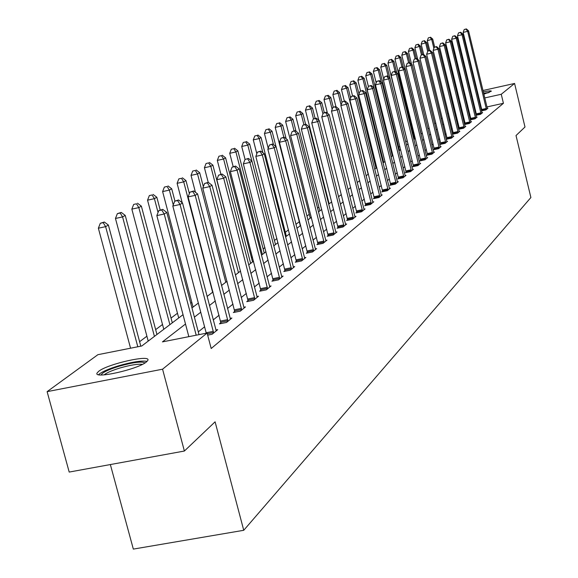 <?xml version="1.0" encoding="UTF-8"?>
<svg xmlns="http://www.w3.org/2000/svg" width="578" height="578" viewBox="0 0 578 578"><rect width="100%" height="100%" fill="white"/><g stroke="black" fill="none" stroke-linecap="round" stroke-linejoin="round"><path stroke-width="0.87" d="M483.273 91.851C488.555 90.847 491.242 90.63 491.343 91.208L483.851 94.221M478.447 95.681L477.84 95.832M472.298 97.068L471.605 97.205M465.882 98.079L465.073 98.123M146.393 361.958C137.896 369.4 92.661 379.457 97.14 372.933L98.708 371.3C107.811 363.829 151.739 354.083 147.78 360.441L146.393 361.958M110.355 464.553L133.33 549.1L243.743 530.293L530.886 197.524L516.024 135.541L524.99 127.008L514.579 83.456L501.256 94.272L484.74 97.935M243.743 530.293L215.095 421.817L184.382 451.035L69.201 472.067L47.114 391.646L97.899 354.682L141.776 345.984L183.031 314.685M413.855 135.758L413.068 136.357M407.15 140.801L405.698 141.885M399.817 146.306L398.683 147.159M392.115 152.086L391.472 152.57M328.196 200.082L327.719 200.443M318.875 207.076L317.495 208.116M309.252 214.308L306.904 216.064M299.296 221.779L295.922 224.315M288.509 229.885L285.33 232.269M276.941 238.562L274.434 240.448M264.926 247.586L263.149 248.916M252.441 256.964L251.452 257.701M191.845 302.46L190.747 303.284M177.475 313.247L171.045 318.073M162.505 324.489L155.655 329.633M146.906 336.201L139.601 341.685M450.912 97.711L451.859 97.436M185.502 324.027L162.44 341.887L207.119 333.036L211.187 348.512L503.424 103.296L486.914 106.944M481.46 108.144L480.845 108.281M475.47 110.174L474.856 110.658M469.9 114.632L469.213 115.181M464.177 119.205L463.411 119.819M458.296 123.909L457.451 124.581M452.263 128.735L451.324 129.479M446.057 133.699L445.031 134.522M439.67 138.807L438.55 139.703M433.11 144.052L431.882 145.035M426.354 149.456L425.018 150.526M419.397 155.02L417.952 156.176M412.23 160.749L410.669 161.999M404.853 166.652L403.162 168.01M397.238 172.743L395.417 174.202M389.391 179.021L387.426 180.589M381.292 185.495L379.175 187.185M372.933 192.185L370.657 193.998M364.299 199.092L361.857 201.043M355.369 206.23L352.753 208.326M346.143 213.607L343.339 215.854M336.591 221.251L333.585 223.65M326.707 229.155L323.492 231.727M316.469 237.341L313.023 240.101M305.856 245.831L302.171 248.778M294.845 254.638L290.9 257.788M283.415 263.778L279.203 267.152M271.552 273.271L267.043 276.876M259.211 283.133L254.392 286.991M246.38 293.4L241.228 297.526M233.021 304.086L227.515 308.493M219.105 315.212L213.21 319.93M204.59 326.823L198.283 331.866M207.668 335.124L212.126 334.243L217.74 329.648L215.883 330.016M220.912 322.661L219.438 323.861L226.525 322.452L231.901 318.045L230.123 318.399M234.791 311.383L233.375 312.532L240.325 311.137L245.484 306.911L243.786 307.25M248.106 300.553L246.748 301.658L253.576 300.285L258.532 296.225L256.899 296.55M260.902 290.149L259.594 291.211L266.299 289.853L271.06 285.951L269.493 286.269M273.199 280.149L271.949 281.175L278.531 279.831L283.112 276.082L281.602 276.385M285.033 270.533L283.827 271.516L290.293 270.193L294.701 266.581L293.256 266.877M296.427 261.27L295.264 262.217L301.622 260.909L305.87 257.434L304.476 257.716M307.402 252.348L306.282 253.258L312.532 251.965L316.628 248.612L315.292 248.894M317.987 243.743L316.91 244.624L323.051 243.345L327.004 240.116L325.71 240.383M328.203 235.441L327.155 236.286L333.203 235.029L337.01 231.908L335.767 232.168M338.058 227.429L337.046 228.245L343 227.002L346.677 223.989L345.478 224.242M347.58 219.691L346.605 220.478L352.457 219.25L356.012 216.338L354.856 216.584M356.778 212.205L355.838 212.971L361.604 211.758L365.043 208.94L363.923 209.178M365.679 204.973L364.769 205.71L370.447 204.511L373.771 201.787L372.694 202.018M374.291 197.972L373.41 198.688L379.002 197.503L382.217 194.865L381.177 195.089M382.629 191.195L381.776 191.889L387.282 190.718L390.403 188.161L389.391 188.377M390.706 184.628L389.883 185.3L395.309 184.144L398.321 181.665L397.346 181.875M398.531 178.262L397.729 178.913L403.076 177.771L406.002 175.372L405.062 175.575M406.117 172.092L405.344 172.728L410.618 171.594L413.451 169.275L412.54 169.47M413.48 166.11L412.728 166.724L417.923 165.604L420.676 163.35L419.794 163.538M420.625 160.301L419.895 160.901L425.018 159.795L427.691 157.606L426.831 157.787M427.561 154.666L426.853 155.244L431.903 154.153L434.504 152.021L433.666 152.202M434.302 149.189L433.608 149.745L438.594 148.669L441.115 146.602L440.306 146.776M440.848 143.864L440.176 144.413L445.096 143.344L447.545 141.335L446.758 141.502M447.213 138.691L446.556 139.219L451.411 138.164L453.795 136.213L453.036 136.379M453.398 133.662L452.762 134.175L457.559 133.128L459.878 131.228L459.134 131.394M459.423 128.764L458.802 129.27L463.534 128.229L465.789 126.387L465.066 126.539M465.283 124.003L464.683 124.487L469.35 123.468L471.547 121.669L470.846 121.821M470.991 119.364L470.405 119.834L475.015 118.822L477.153 117.074L476.474 117.226M476.547 114.841L475.983 115.304L480.535 114.307L482.616 112.602L481.951 112.746M481.474 110.875L485.903 109.899L487.933 108.238L487.29 108.382M481.958 110.441L481.467 110.846M184.382 451.035L162.57 369.197L47.114 391.646M457.66 96.143L458.527 95.955M464.242 94.676L465.015 94.503M470.644 93.253L471.337 93.094M476.879 91.859L477.493 91.721M482.955 90.508L514.579 83.456M503.424 103.296L501.256 94.272M207.119 333.036L162.57 369.197M464.813 97.053L465.557 96.721M471.034 94.857L471.713 94.655M477.204 93.195L477.811 93.051M473.288 101.157L472.674 101.627M467.681 105.492L466.995 106.027M461.93 109.95L461.157 110.55M456.02 114.531L455.168 115.188M449.944 119.234L449.005 119.957M443.702 124.068L442.669 124.87M437.279 129.038L436.152 129.913M430.682 134.154L429.447 135.108M423.884 139.414L422.54 140.454M416.89 144.832L415.43 145.959M409.679 150.417L408.104 151.631M402.252 156.168L400.554 157.483M394.601 162.093L392.765 163.516M386.704 168.205L384.724 169.737M378.554 174.52L376.43 176.167M370.144 181.03L367.861 182.8M361.46 187.763L359.003 189.663M352.479 194.714L349.842 196.751M343.195 201.903L340.37 204.092M333.585 209.344L330.558 211.685M323.637 217.046L320.4 219.561M313.334 225.03L309.873 227.71M302.655 233.302L298.949 236.171M291.579 241.879L287.613 244.949M280.077 250.787L275.836 254.067M268.134 260.035L263.597 263.546M255.722 269.644L250.874 273.401M242.811 279.651L237.623 283.668M229.365 290.062L223.816 294.354M215.356 300.907L209.424 305.502M200.754 312.221L194.403 317.134M479.285 99.149L478.671 99.286M460.326 103.354L459.459 103.549M453.658 104.835L452.697 105.044M191.968 307.908L198.341 303.067M207.054 296.463L213.007 291.941M221.504 285.496L227.075 281.269M235.362 274.984L240.571 271.031M248.663 264.89L253.532 261.198M261.444 255.194L265.996 251.741M273.726 245.874L277.989 242.644M285.546 236.908L289.527 233.888M296.926 228.274L300.654 225.449M307.893 219.951L311.376 217.314M318.464 211.931L321.715 209.467M328.665 204.193L331.7 201.888M338.513 196.722L341.345 194.576M348.021 189.505L350.665 187.503M357.211 182.532L359.682 180.661M366.105 175.791L368.403 174.05M374.71 169.26L376.842 167.642M383.033 162.945L385.02 161.435M391.104 156.819L392.946 155.424M398.921 150.887L400.626 149.594M406.5 145.136L408.082 143.944M413.855 139.558L415.315 138.453M420.994 134.147L422.337 133.128M427.922 128.887L429.158 127.948M434.649 123.779L435.783 122.919M441.195 118.822L442.228 118.035M447.553 113.996L448.492 113.281M453.73 109.307L454.59 108.657M459.748 104.741L460.522 104.156M196.195 335.197L164.217 214.005L166.804 212.451L199.013 334.64M188.84 336.656L156.84 215.594L164.217 214.005L161.724 209.995L162.758 209.373L158.777 210.63L161.724 209.995M158.777 210.63L156.84 215.594M166.804 212.451L162.758 209.373M140.808 346.179L108.389 225.059L105.622 226.648L98.368 228.209L130.563 348.209M103.209 222.653L104.322 222.024L100.312 223.281L103.209 222.653L105.622 226.648L137.802 346.771M104.322 222.024L108.389 225.059M98.368 228.209L100.312 223.281M101.136 374.963C102.32 372.499 108.454 369.552 119.545 366.112C133.323 362.29 141.805 361.228 144.991 362.926M142.412 364.357C137.839 363.822 130.447 365.014 120.231 367.919C112.211 370.361 106.836 372.68 104.091 374.876M147.072 361.366C141.755 360.441 132.398 361.871 119.01 365.657C108.418 368.894 101.591 371.907 98.542 374.689M489.349 92.372L483.613 93.26M478.15 94.46L477.544 94.604M472.053 96.064L471.373 96.266M471.424 96.454L472.103 96.251M477.58 94.77L478.194 94.626M483.663 93.455L488.244 92.805M478.425 95.587L477.818 95.731M213.65 333L180.047 204.475L182.518 202.986L216.23 330.883M206.259 333.203L172.815 206.043L180.047 204.475L177.583 200.566L178.58 199.974L174.693 201.187L177.583 200.566M174.693 201.187L172.815 206.043M182.518 202.986L178.58 199.974M227.985 321.252L195.205 195.35L197.575 193.926L230.456 319.222M221.02 323.543L188.11 196.896L195.205 195.35L192.777 191.528L193.731 190.964L189.945 192.149L192.777 191.528M189.945 192.149L188.11 196.896M197.575 193.926L193.731 190.964M156.949 334.474L125.231 215.406L122.579 216.923L115.463 218.462L148.214 341.099M120.202 213.029L121.264 212.422L117.356 213.643L120.202 213.029L122.579 216.923L154.427 336.389M121.264 212.422L125.231 215.406M115.463 218.462L117.356 213.643M172.302 322.827L141.364 206.151L138.828 207.61L131.842 209.128L163.784 329.287M136.48 203.803L133.684 204.41L136.48 203.803L138.828 207.61L169.889 324.655M137.499 203.225L141.364 206.151M131.842 209.128L133.684 204.41M241.727 309.989L209.735 186.607L212.01 185.235L244.104 308.045M234.892 312.228L202.77 188.125L209.735 186.607L207.343 182.872L208.261 182.33L204.561 183.479L207.343 182.872M204.561 183.479L202.77 188.125M212.01 185.235L208.261 182.33M254.92 299.18L223.679 178.212L225.861 176.897L257.203 297.309M248.208 301.362L216.844 179.707L223.679 178.212L221.323 174.563L222.198 174.043L218.592 175.163L221.323 174.563M218.592 175.163L216.844 179.707M225.861 176.897L222.198 174.043M267.592 288.798L237.067 170.156L239.162 168.892L269.781 286.999M261.003 290.929L230.355 171.63L237.067 170.156L234.74 166.587L235.586 166.081L232.06 167.172L234.74 166.587M232.06 167.172L230.355 171.63M239.162 168.892L235.586 166.081M160.185 209.937L156.84 197.279L154.405 198.673L147.549 200.176L178.718 317.958M152.093 194.959L149.348 195.559L152.093 194.959L154.405 198.673L158.054 212.487M153.069 194.403L156.84 197.279M147.549 200.176L149.348 195.559M174.924 201.05L171.695 188.76L169.354 190.104L162.62 191.578L193.059 307.077M167.071 186.47L164.383 187.062L167.071 186.47L169.354 190.104L173.248 204.908M168.01 185.935L171.695 188.76M162.62 191.578L164.383 187.062M189.382 193.608L185.964 180.582L183.717 181.868L177.106 183.32L182.2 202.748M181.463 178.313L178.826 178.898L181.463 178.313L183.717 181.868L212.632 292.23M182.366 177.8L185.964 180.582M177.106 183.32L178.826 178.898M203.333 186.68L199.685 172.714L197.524 173.949L191.029 175.387L195.443 192.286M195.306 170.474L192.705 171.045L195.306 170.474L197.524 173.949L225.788 282.245M196.173 169.983L199.685 172.714M191.029 175.387L192.705 171.045M240.434 271.14L212.892 165.142L210.804 166.334L204.417 167.75L208.217 182.337M208.615 162.931L206.064 163.495L208.615 162.931L210.804 166.334L238.447 272.643M209.453 162.454L212.892 165.142M204.417 167.75L206.064 163.495M252.55 261.942L225.601 157.852L223.592 159.008L217.314 160.395L220.926 174.318M221.432 155.67L218.925 156.226L221.432 155.67L223.592 159.008L250.635 263.395M222.234 155.215L225.601 157.852M217.314 160.395L218.925 156.226M264.225 253.085L237.847 150.829L235.918 151.942L229.741 153.315L233.18 166.616M233.779 148.676L231.316 149.225L233.779 148.676L235.918 151.942L262.383 254.479M234.56 148.235L237.847 150.829M229.741 153.315L231.316 149.225M275.489 244.537L249.66 144.059L247.796 145.129L241.72 146.48L245.065 159.463M245.686 141.928L243.259 142.47L245.686 141.928L247.796 145.129L281.883 277.086M246.438 141.502L249.66 144.059M241.72 146.48L243.259 142.47M286.363 236.294L261.054 137.528L259.255 138.561L253.28 139.89L256.834 153.755M257.174 135.418L254.782 135.953L257.174 135.418L259.255 138.561L262.882 152.708M257.896 135.006L261.054 137.528M253.28 139.89L254.782 135.953M275.973 146.581L272.05 131.22L270.316 132.218L264.435 133.532L268.206 148.271M268.257 129.14L265.909 129.667L268.257 129.14L270.316 132.218L273.473 144.579M268.958 128.742L272.05 131.22M264.435 133.532L265.909 129.667M286.139 138.72L282.678 125.13L281.002 126.091L275.207 127.391L300.3 225.716M278.972 123.071L276.66 123.591L278.972 123.071L281.002 126.091L283.841 137.261M279.644 122.688L282.678 125.13M275.207 127.391L276.66 123.591M295.979 131.163L292.952 119.241L291.326 120.166L285.626 121.452L310.234 218.181M289.325 117.204L287.042 117.717L289.325 117.204L291.326 120.166L294.043 130.874M289.975 116.835L292.952 119.241M285.626 121.452L287.042 117.717M305.618 124.335L302.886 113.541L301.311 114.444L295.698 115.708L319.844 210.891M299.332 111.532L297.092 112.038L299.332 111.532L301.311 114.444L303.912 124.711M299.968 111.171L302.886 113.541M295.698 115.708L297.092 112.038M315.111 118.389L312.496 108.035L310.978 108.902L305.444 110.152L329.142 203.832M309.02 106.041L306.81 106.54L309.02 106.041L310.978 108.902L313.5 118.887M309.635 105.695L312.496 108.035M305.444 110.152L306.81 106.54M324.309 112.645L321.801 102.696L320.328 103.541L314.88 104.77L318.774 120.195M318.399 100.724L316.224 101.222L318.399 100.724L320.328 103.541L322.936 113.88M318.991 100.391L321.801 102.696M314.88 104.77L316.224 101.222M333.246 107.183L330.818 97.523L329.395 98.347L324.02 99.561L327.473 113.274M327.488 95.58L325.342 96.064L327.488 95.58L329.395 98.347L332.155 109.343M328.058 95.254L330.818 97.523M324.02 99.561L325.342 96.064M342.031 102.4L339.553 92.516L338.173 93.311L332.877 94.51L335.912 106.605M336.288 90.594L334.171 91.071L336.288 90.594L338.173 93.311L341.085 104.929M336.844 90.276L339.553 92.516M332.877 94.51L334.171 91.071M350.651 98.166L348.028 87.661L341.468 89.612L344.358 101.15M344.828 85.754L342.74 86.23L344.828 85.754L346.684 88.427L368.135 174.245M345.362 85.45L348.028 87.661M341.468 89.612L342.74 86.23M359.01 94.041L356.243 82.95L349.798 84.865L352.573 95.984M353.107 81.065L351.048 81.534L353.107 81.065L354.943 83.694L376.032 168.256M353.628 80.768L356.243 82.95M349.798 84.865L351.048 81.534M248.453 158.437L245.007 159.499L248.453 158.437L251.95 161.197L249.934 162.411L243.338 163.863L273.3 280.901M279.774 278.813L249.934 162.411L247.644 158.914M245.007 159.499L243.338 163.863M291.493 269.211L262.304 154.962L264.247 153.791L293.523 267.549M285.127 271.248L255.83 156.392L262.304 154.962L260.049 151.544L260.83 151.082L257.463 152.115L260.049 151.544M257.463 152.115L255.83 156.392M264.247 153.791L260.83 151.082M302.771 259.97L274.218 147.795L276.082 146.668L304.729 258.366M296.521 261.957L267.852 149.203L274.218 147.795L271.992 144.442L272.744 143.994L269.449 145.006L271.992 144.442M269.449 145.006L267.852 149.203M276.082 146.668L272.744 143.994M313.644 251.062L285.691 140.888L287.49 139.804L315.53 249.515M307.496 253.005L279.434 142.275L285.691 140.888L283.495 137.607L284.217 137.174L280.995 138.164L283.495 137.607M280.995 138.164L279.434 142.275M287.49 139.804L284.217 137.174M324.128 242.471L296.745 134.226L298.479 133.186L325.941 240.983M318.073 244.378L290.589 135.599L296.745 134.226L294.585 131.018L295.279 130.599L292.121 131.567L294.585 131.018M292.121 131.567L290.589 135.599M298.479 133.186L295.279 130.599M334.236 234.184L307.409 127.81L309.086 126.799L335.991 232.746M328.282 236.055L301.355 129.161L307.409 127.81L305.278 124.66L305.95 124.256L302.858 125.202L305.278 124.66M302.858 125.202L301.355 129.161M309.086 126.799L305.95 124.256M343.997 226.186L317.705 121.611L319.323 120.643L345.687 224.799M338.137 228.021L311.752 122.948L317.705 121.611L315.595 118.519L316.245 118.136L313.218 119.054L315.595 118.519M313.218 119.054L311.752 122.948M319.323 120.643L316.245 118.136M353.425 218.462L327.647 115.629L329.207 114.69L355.058 217.118M347.66 220.261L321.78 116.944L327.647 115.629L325.566 112.594L326.194 112.226L323.218 113.122L325.566 112.594M323.218 113.122L321.78 116.944M329.207 114.69L326.194 112.226M362.536 210.999L337.249 109.849L338.759 108.939L364.118 209.698M356.857 212.755L331.476 111.149L337.249 109.849L335.197 106.872L335.804 106.511L332.892 107.392L335.197 106.872M332.892 107.392L331.476 111.149M338.759 108.939L335.804 106.511M371.351 203.774L346.54 104.257L347.999 103.383L372.875 202.524M365.758 205.501L340.854 105.536L346.54 104.257L344.51 101.338L345.095 100.984L342.241 101.851L344.51 101.338M342.241 101.851L340.854 105.536M347.999 103.383L345.095 100.984M379.876 196.787L355.521 98.852L356.937 98L381.357 195.574M374.363 198.485L349.921 100.117L355.521 98.852L353.519 95.977L354.09 95.645L351.279 96.483L353.519 95.977M351.279 96.483L349.921 100.117M356.937 98L354.09 95.645M388.127 190.025L364.219 93.614L365.585 92.791L389.565 188.847M382.701 191.686L358.7 94.864L364.219 93.614L362.24 90.797L362.789 90.471L360.036 91.295L362.24 90.797M360.036 91.295L358.7 94.864M365.585 92.791L362.789 90.471M396.125 183.472L372.637 88.55L373.966 87.748L397.512 182.33M390.779 185.105L367.203 89.778L372.637 88.55L370.686 85.775L371.22 85.457L368.511 86.267L370.686 85.775M368.511 86.267L367.203 89.778M373.966 87.748L371.22 85.457M403.87 177.121L380.794 83.637L382.08 82.864L405.221 176.015M398.603 178.732L375.44 84.85L380.794 83.637L378.872 80.913L379.385 80.602L376.726 81.397L378.872 80.913M376.726 81.397L375.44 84.85M382.08 82.864L379.385 80.602M411.384 170.965L388.705 78.875L389.955 78.124L412.692 169.896M406.19 172.547L383.431 80.075L388.705 78.875L386.805 76.195L387.303 75.899L384.695 76.672L386.805 76.195M384.695 76.672L383.431 80.075M389.955 78.124L387.303 75.899M418.674 164.997L396.378 74.259L397.585 73.529L419.939 163.957M413.545 166.551L391.176 75.443L396.378 74.259L394.492 71.621L394.984 71.332L392.419 72.098L394.492 71.621M392.419 72.098L391.176 75.443M397.585 73.529L394.984 71.332M425.74 159.203L403.82 69.779L404.99 69.071L426.976 158.191M420.69 160.727L398.69 70.95L403.82 69.779L401.963 67.185L402.433 66.903L399.911 67.655L401.963 67.185M399.911 67.655L398.69 70.95M404.99 69.071L402.433 66.903M432.611 153.575L411.045 65.43L412.186 64.743L433.803 152.592M427.626 155.077L405.987 66.586L411.045 65.43L409.21 62.872L409.665 62.605L407.187 63.334L409.21 62.872M407.187 63.334L405.987 66.586M412.186 64.743L409.665 62.605M439.28 148.105L418.06 61.203L419.166 60.538L440.443 147.159M434.36 149.586L413.068 62.345L418.06 61.203L416.247 58.689L416.695 58.429L414.253 59.151L416.247 58.689M414.253 59.151L413.068 62.345M419.166 60.538L416.695 58.429M445.761 142.795L424.881 57.099L425.957 56.456L446.888 141.87M440.906 144.254L419.953 58.226L424.881 57.099L423.089 54.628L423.515 54.368L421.116 55.076L423.089 54.628M421.116 55.076L419.953 58.226M425.957 56.456L423.515 54.368M452.061 137.636L431.506 53.111L432.554 52.482L453.159 136.733M447.264 139.067L426.643 54.231L431.506 53.111L429.729 50.676L430.155 50.423L427.785 51.124L429.729 50.676M427.785 51.124L426.643 54.231M432.554 52.482L430.155 50.423M458.188 132.615L437.951 49.231L438.969 48.624L459.257 131.741M453.455 134.024L433.153 50.337L437.951 49.231L436.195 46.832L436.607 46.587L434.273 47.273L436.195 46.832M434.273 47.273L433.153 50.337M438.969 48.624L436.607 46.587M464.148 127.731L444.215 45.46L445.205 44.867L465.189 126.878M459.474 129.118L439.482 46.551L444.215 45.46L442.481 43.097L442.878 42.859L440.588 43.531L442.481 43.097M440.588 43.531L439.482 46.551M445.205 44.867L442.878 42.859M469.95 122.977L450.313 41.789L451.281 41.211L470.962 122.146M465.333 124.342L445.638 42.866L450.313 41.789L448.6 39.456L448.983 39.232L446.729 39.889L448.6 39.456M446.729 39.889L445.638 42.866M451.281 41.211L448.983 39.232M475.593 118.353L456.252 38.213L457.191 37.649L476.583 117.544M471.041 119.697L451.635 39.282L456.252 38.213L454.554 35.915L454.929 35.691L452.711 36.342L454.554 35.915M452.711 36.342L451.635 39.282M457.191 37.649L454.929 35.691M384.897 161.529L364.219 78.377L357.883 80.255L360.556 90.984M361.142 76.513L359.111 76.975L361.142 76.513L362.962 79.099L383.691 162.447M361.647 76.224L364.219 78.377M357.883 80.255L359.111 76.975M392.303 155.908L371.965 73.933L365.737 75.783L368.41 86.548M368.945 72.091L366.943 72.546L368.945 72.091L370.744 74.634L391.133 156.804M369.436 71.809L371.965 73.933M365.737 75.783L366.943 72.546M399.499 150.453L379.493 69.62L373.359 71.434L376.191 82.849M376.524 67.792L374.544 68.247L376.524 67.792L378.301 70.299L381.234 82.155M377 67.525L379.493 69.62M373.359 71.434L374.544 68.247M389.933 78.109L386.805 65.43L380.765 67.207L383.741 79.229M383.886 63.623L381.935 64.071L383.886 63.623L385.642 66.094L388.264 76.708M384.348 63.356L386.805 65.43M380.765 67.207L381.935 64.071M396.732 72.814L393.907 61.355L387.968 63.103L407.952 144.038M391.046 59.57L389.124 60.011L391.046 59.57L392.78 61.998L395.114 71.441M391.494 59.31L393.907 61.355M387.968 63.103L389.124 60.011M403.35 67.684L400.821 57.388L394.976 59.108L414.65 138.958M398.004 55.625L396.111 56.059L398.004 55.625L399.723 58.017L401.941 67.012M398.444 55.372L400.821 57.388M394.976 59.108L396.111 56.059M409.802 62.72L407.548 53.53L401.789 55.221L421.16 134.017M404.781 51.782L402.902 52.215L404.781 51.782L406.479 54.144L408.617 62.843M405.207 51.543L407.548 53.53M401.789 55.221L402.902 52.215M416.232 58.53L414.094 49.78L408.422 51.442L411.558 64.209M411.37 48.046L409.52 48.48L411.37 48.046L413.053 50.373L415.12 58.79M411.789 47.815L414.094 49.78M408.422 51.442L409.52 48.48M422.532 54.592L420.466 46.124L414.881 47.757L417.706 59.288M417.793 44.412L415.965 44.838L417.793 44.412L419.455 46.702L421.456 54.881M418.197 44.181L420.466 46.124M414.881 47.757L415.965 44.838M481.098 113.844L462.032 34.738L462.949 34.189L482.052 113.057M476.597 115.174L457.473 35.793L462.032 34.738L460.355 32.469L460.724 32.252L458.535 32.895L460.355 32.469M458.535 32.895L457.473 35.793M462.949 34.189L460.724 32.252M428.674 50.763L426.672 42.57L421.167 44.174L423.696 54.527M424.042 40.872L422.236 41.291L424.042 40.872L425.69 43.133L427.698 51.37M424.433 40.648L426.672 42.57M421.167 44.174L422.236 41.291M486.452 109.452L467.667 31.349L468.556 30.815L487.391 108.686M482.009 110.759L463.159 32.39L467.667 31.349L466.005 29.11L466.359 28.9L464.206 29.529L466.005 29.11M464.206 29.529L463.159 32.39M468.556 30.815L466.359 28.9M434.656 47.049L432.72 39.102L427.294 40.684L429.7 50.532M430.133 37.418L428.349 37.837L430.133 37.418L431.759 39.651L433.883 48.35M430.516 37.202L432.72 39.102M427.294 40.684L428.349 37.837M213.593 332.516L207.307 333.759M213.369 331.346L206.158 332.776M227.927 320.783L220.854 322.192M227.703 319.634L220.637 321.05M241.669 309.526L234.733 310.921M241.452 308.406L234.516 309.801M254.862 298.732L248.049 300.105M254.652 297.634L247.839 299.007M267.535 288.357L260.844 289.708M267.325 287.28L260.635 288.639M279.716 278.379L273.148 279.723M279.514 277.324L272.939 278.668M291.435 268.784L284.976 270.107M291.233 267.751L284.781 269.073M302.72 259.551L296.37 260.851M302.518 258.532L296.174 259.84M313.587 250.65L307.351 251.936M313.392 249.653L307.156 250.946M324.07 242.074L317.936 243.345M323.882 241.091L317.741 242.363M334.178 233.794L328.145 235.051M333.99 232.833L327.957 234.09M343.939 225.803L338 227.046M343.758 224.856L337.819 226.099M353.368 218.079L347.523 219.308M353.187 217.155L347.342 218.383M362.485 210.623L356.727 211.837M362.305 209.713L356.554 210.919M371.293 203.405L365.628 204.605M371.119 202.51L365.455 203.709M379.825 196.426L374.241 197.611M379.652 195.545L374.067 196.73M388.076 189.671L382.578 190.841M387.903 188.804L382.412 189.974M396.075 183.125L390.656 184.281M395.908 182.272L390.49 183.428M403.82 176.781L398.48 177.923M403.654 175.936L398.314 177.085M411.334 170.633L406.074 171.76M411.175 169.802L405.908 170.929M418.624 164.665L413.436 165.778M418.465 163.849L413.27 164.961M425.697 158.871L420.574 159.976M425.538 158.069L420.416 159.174M432.561 153.249L427.51 154.34M432.402 152.462L427.359 153.553M439.229 147.795L434.251 148.871M439.078 147.014L434.1 148.091M445.71 142.484L440.797 143.554M445.559 141.718L440.646 142.788M452.01 137.326L447.162 138.38M451.866 136.567L447.011 137.629M458.137 132.311L453.354 133.359M457.993 131.567L453.203 132.608M464.098 127.435L459.373 128.468M463.953 126.698L459.228 127.731M469.9 122.681L465.239 123.706M469.755 121.958L465.095 122.977M475.55 118.057L470.94 119.068M475.405 117.341L470.803 118.353M481.048 113.555L476.503 114.56M480.91 112.847L476.359 113.852M486.409 109.17L481.915 110.16M486.271 108.469L481.777 109.459"/></g></svg>
